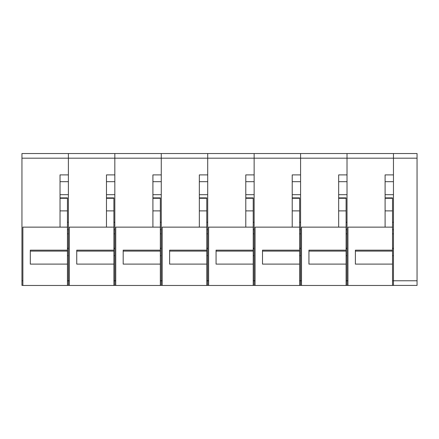 <?xml version="1.0" encoding="UTF-8"?>
<svg xmlns="http://www.w3.org/2000/svg" width="439" height="439" viewBox="0 0 439 439"><rect width="100%" height="100%" fill="white"/><g stroke="black" fill="none" stroke-linecap="round" stroke-linejoin="round"><path stroke-width="0.66" d="M392.532 285.421L393.459 285.421L393.459 280.773L393.459 285.421L417.05 285.421L417.05 153.535L21.95 153.535L21.95 285.421L22.877 285.421M417.05 280.773L393.459 280.773L393.459 153.535L393.459 158.177L347.019 158.177L347.019 153.535L347.019 158.177L300.583 158.177L300.583 153.535L300.583 158.177L254.143 158.177L254.143 153.535L254.143 158.177L207.702 158.177L207.702 153.535L207.702 158.177L161.267 158.177L161.267 153.535L161.267 158.177L114.826 158.177L114.826 153.535L114.826 158.177L68.391 158.177L68.391 153.535L68.391 158.177L21.95 158.177M347.951 285.421L346.091 285.421M301.511 285.421L300.583 285.421L300.583 158.177L300.583 174.898L292.22 174.898L292.22 192.359M347.951 280.773L347.019 280.773L347.019 285.421L347.019 255.701L346.091 255.701M346.091 248.501L347.019 248.501M338.661 227.139L346.091 227.139L346.091 250.175L308.941 250.175L308.941 264.102L346.091 264.102L346.091 285.465L301.511 285.465L301.511 227.139L338.661 227.139L338.661 174.898L347.019 174.898L347.019 158.177L347.019 280.773L346.091 280.773M347.019 233.828L346.091 233.828M346.091 248.222L347.019 248.222M346.091 229.696L347.019 229.696M346.091 222.266L347.019 222.266M338.661 174.898L338.661 192.359M346.091 227.139L346.091 197.885L338.661 197.885M346.091 250.175L346.091 264.102M346.091 210.885L338.661 210.885L338.661 198.285L346.091 198.285M308.941 250.175L308.941 251.108L346.091 251.108M392.532 248.501L393.459 248.501M385.102 227.139L392.532 227.139L392.532 250.175L355.381 250.175L355.381 264.102L392.532 264.102L392.532 285.465L347.951 285.465L347.951 227.139L385.102 227.139L385.102 174.898L393.459 174.898L393.459 158.177L417.05 158.177M392.532 255.701L393.459 255.701L393.459 280.773L392.532 280.773M393.459 233.828L392.532 233.828M392.532 248.222L393.459 248.222M392.532 229.696L393.459 229.696M392.532 222.266L393.459 222.266M385.102 174.898L385.102 192.359M392.532 227.139L392.532 197.885L385.102 197.885M392.532 250.175L392.532 264.102M392.532 210.885L385.102 210.885L385.102 198.285L392.532 198.285M355.381 250.175L355.381 251.108L392.532 251.108M301.511 280.773L300.583 280.773L300.583 285.421L299.65 285.421M255.07 285.421L254.143 285.421L254.143 158.177L254.143 174.898L245.785 174.898L245.785 192.359M299.65 248.501L300.583 248.501M292.22 227.139L299.65 227.139L299.65 250.175L262.5 250.175L262.5 264.102L299.65 264.102L299.65 285.465L255.07 285.465L255.07 227.139L292.22 227.139L292.22 174.898M299.65 255.701L300.583 255.701L300.583 280.773L299.65 280.773M300.583 233.828L299.65 233.828M299.65 248.222L300.583 248.222M299.65 229.696L300.583 229.696M299.65 222.266L300.583 222.266M299.65 227.139L299.65 197.885L292.22 197.885M299.65 250.175L299.65 264.102M299.65 210.885L292.22 210.885L292.22 198.285L299.65 198.285M262.5 250.175L262.5 251.108L299.65 251.108M255.07 280.773L254.143 280.773L254.143 285.421L253.215 285.421M208.635 285.421L207.702 285.421L207.702 158.177L207.702 174.898L199.344 174.898L199.344 192.359M253.215 248.501L254.143 248.501M245.785 227.139L253.215 227.139L253.215 250.175L216.065 250.175L216.065 264.102L253.215 264.102L253.215 285.465L208.635 285.465L208.635 227.139L245.785 227.139L245.785 174.898M253.215 255.701L254.143 255.701L254.143 280.773L253.215 280.773M254.143 233.828L253.215 233.828M253.215 248.222L254.143 248.222M253.215 229.696L254.143 229.696M253.215 222.266L254.143 222.266M253.215 227.139L253.215 197.885L245.785 197.885M253.215 250.175L253.215 264.102M253.215 210.885L245.785 210.885L245.785 198.285L253.215 198.285M216.065 250.175L216.065 251.108L253.215 251.108M208.635 280.773L207.702 280.773L207.702 285.421L206.774 285.421M162.194 285.421L161.267 285.421L161.267 158.177L161.267 174.898L152.909 174.898L152.909 192.359M206.774 248.501L207.702 248.501M199.344 227.139L206.774 227.139L206.774 250.175L169.624 250.175L169.624 264.102L206.774 264.102L206.774 285.465L162.194 285.465L162.194 227.139L199.344 227.139L199.344 174.898M206.774 255.701L207.702 255.701L207.702 280.773L206.774 280.773M207.702 233.828L206.774 233.828M206.774 248.222L207.702 248.222M206.774 229.696L207.702 229.696M206.774 222.266L207.702 222.266M206.774 227.139L206.774 197.885L199.344 197.885M206.774 250.175L206.774 264.102M206.774 210.885L199.344 210.885L199.344 198.285L206.774 198.285M169.624 250.175L169.624 251.108L206.774 251.108M162.194 280.773L161.267 280.773L161.267 285.421L160.339 285.421M115.753 285.421L114.826 285.421L114.826 158.177L114.826 174.898L106.468 174.898L106.468 192.359M160.339 248.501L161.267 248.501M152.909 227.139L160.339 227.139L160.339 250.175L123.189 250.175L123.189 264.102L160.339 264.102L160.339 285.465L115.753 285.465L115.753 227.139L152.909 227.139L152.909 174.898M160.339 255.701L161.267 255.701L161.267 280.773L160.339 280.773M161.267 233.828L160.339 233.828M160.339 248.222L161.267 248.222M160.339 229.696L161.267 229.696M160.339 222.266L161.267 222.266M160.339 227.139L160.339 197.885L152.909 197.885M160.339 250.175L160.339 264.102M160.339 210.885L152.909 210.885L152.909 198.285L160.339 198.285M123.189 250.175L123.189 251.108L160.339 251.108M115.753 280.773L114.826 280.773L114.826 285.421L113.899 285.421M69.318 285.421L68.391 285.421L68.391 158.177L68.391 174.898L60.028 174.898L60.028 192.359M113.899 248.501L114.826 248.501M106.468 227.139L113.899 227.139L113.899 250.175L76.748 250.175L76.748 264.102L113.899 264.102L113.899 285.465L69.318 285.465L69.318 227.139L106.468 227.139L106.468 174.898M113.899 255.701L114.826 255.701L114.826 280.773L113.899 280.773M114.826 233.828L113.899 233.828M113.899 248.222L114.826 248.222M113.899 229.696L114.826 229.696M113.899 222.266L114.826 222.266M113.899 227.139L113.899 197.885L106.468 197.885M113.899 250.175L113.899 264.102M113.899 210.885L106.468 210.885L106.468 198.285L113.899 198.285M76.748 250.175L76.748 251.108L113.899 251.108M69.318 280.773L68.391 280.773L68.391 285.421L67.458 285.421M67.458 248.501L68.391 248.501M60.028 227.139L67.458 227.139L67.458 250.175L30.307 250.175L30.307 264.102L67.458 264.102L67.458 285.465L22.877 285.465L22.877 227.139L60.028 227.139L60.028 174.898M67.458 255.701L68.391 255.701L68.391 280.773L67.458 280.773M68.391 233.828L67.458 233.828M67.458 248.222L68.391 248.222M67.458 229.696L68.391 229.696M67.458 222.266L68.391 222.266M67.458 227.139L67.458 197.885L60.028 197.885M67.458 250.175L67.458 264.102M67.458 210.885L60.028 210.885L60.028 198.285L67.458 198.285M30.307 250.175L30.307 251.108L67.458 251.108M338.661 181.675L347.019 181.675M385.102 181.675L393.459 181.675M292.22 181.675L300.583 181.675M245.785 181.675L254.143 181.675M199.344 181.675L207.702 181.675M152.909 181.675L161.267 181.675M106.468 181.675L114.826 181.675M22.877 280.773L21.95 280.773M60.028 181.675L68.391 181.675M347.019 194.68L338.661 194.68M393.459 194.68L385.102 194.68M300.583 194.68L292.22 194.68M254.143 194.68L245.785 194.68M207.702 194.68L199.344 194.68M161.267 194.68L152.909 194.68M114.826 194.68L106.468 194.68M68.391 194.68L60.028 194.68"/></g></svg>
